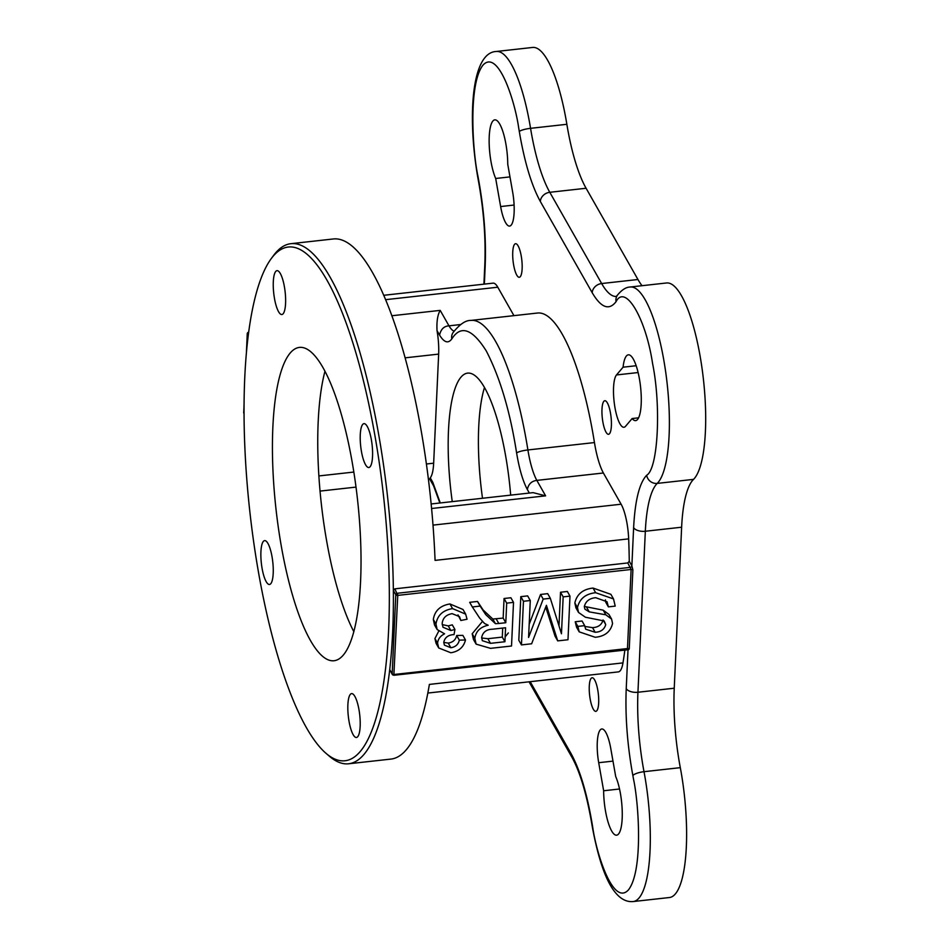 <?xml version="1.0" encoding="UTF-8"?>
<svg xmlns="http://www.w3.org/2000/svg" width="949" height="949" viewBox="0 0 949 949"><rect width="100%" height="100%" fill="white"/><g stroke="black" fill="none" stroke-linecap="round" stroke-linejoin="round"><path stroke-width="1.42" d="M431.154 503.966L533.113 492.638L545.616 495.841L536.826 480.384C531.57 481.084 528.415 484.12 527.347 489.53L529.352 493.053M326.159 753.459A258.496 67.343 83.7 0 1 258.543 572.579A258.496 67.343 83.7 0 1 271.189 258.686A258.496 67.343 83.7 0 1 374.914 435.567A258.496 67.343 83.7 0 1 326.159 753.459L329.291 756.163A261.651 68.162 83.7 0 0 348.639 763.779A261.651 68.162 83.7 0 0 389.731 669.579A261.651 68.162 -96.3 0 0 393.361 590.492L394.855 588.831L397.75 595.391A1.578 0.783 -177.4 0 1 395.792 594.786A1.578 1.305 -29.6 0 1 397.37 593.255L630.29 567.383A1.578 1.305 150.4 0 0 631.868 565.853L632.876 569.863L629.246 648.938L627.989 650.385L626.233 688.618A9.454 4.733 2.6 0 0 637.942 692.248L645.332 531.25A100.084 26.074 83.7 0 1 657.23 483.397L693.529 479.375A100.084 26.074 -96.3 0 0 700.077 355.934A100.084 26.074 -96.3 0 0 666.495 282.98L630.195 287.013A100.084 26.074 83.7 0 1 663.778 359.968A100.084 26.074 83.7 0 1 657.23 483.397A9.454 8.944 45.7 0 1 646.649 475.259C639.389 482.994 635.047 500.455 633.624 527.62A9.454 4.733 2.6 0 0 645.332 531.25L681.631 527.217A100.084 26.074 83.7 0 1 693.529 479.375M243.739 412.21A1.578 0.783 2.6 0 0 243.656 412.447A1.578 0.783 2.6 0 0 243.715 412.685A1.578 1.305 150.4 0 0 243.857 413.289L243.715 412.851M566.197 120.404A100.084 26.074 -96.3 0 0 532.614 47.45L496.315 51.483A100.084 26.074 83.7 0 1 529.898 124.438A100.084 26.074 83.7 0 1 530.562 128.329L566.861 124.295A100.084 26.074 -96.3 0 0 566.197 120.404M633.232 901.55C626.364 902.238 620.029 898.774 614.24 891.135C605.533 879.735 598.273 858.596 592.461 827.73L591.844 824.1A9.454 1.815 -9.4 0 1 592.105 823.566L592.698 827.101C596.363 853.471 613.113 906.532 628.416 889.937C643.315 870.98 638.807 803.506 633.505 779.07L632.876 775.57A9.454 2.539 -10.6 0 1 644.003 771.691A100.084 26.074 83.7 0 1 644.715 775.547A100.084 26.074 83.7 0 1 633.232 901.55L669.531 897.517A100.084 26.074 -96.3 0 0 681.014 771.513A100.084 26.074 -96.3 0 0 680.303 767.658A100.084 26.074 83.7 0 1 674.241 688.215L681.631 527.217M509.981 176.894L495.686 178.483A33.096 8.624 83.7 0 1 490.989 161.532A33.096 8.624 83.7 0 1 494.785 119.859A33.096 8.624 83.7 0 1 505.888 143.987A33.096 8.624 83.7 0 1 507.751 164.284L512.697 192.339A26.797 6.975 83.7 0 1 509.625 226.076A26.797 6.975 83.7 0 1 500.633 206.55L514.109 205.043M612.995 761.122L598.7 762.699A26.797 6.975 83.7 0 1 601.773 728.974A26.797 6.975 83.7 0 1 610.765 748.5L615.711 776.567A33.096 8.624 83.7 0 1 620.421 793.518A33.096 8.624 83.7 0 1 616.625 835.179A33.096 8.624 83.7 0 1 605.509 811.063A33.096 8.624 83.7 0 1 603.647 790.766L619.519 788.999M590.171 699.033A16.892 4.401 83.7 0 1 592.105 677.764A16.892 4.401 83.7 0 1 597.775 690.077A16.892 4.401 83.7 0 1 595.83 711.347A16.892 4.401 83.7 0 1 590.171 699.033M513.634 264.973A16.892 4.401 83.7 0 1 515.568 243.703A16.892 4.401 83.7 0 1 521.238 256.016A16.892 4.401 83.7 0 1 519.293 277.274A16.892 4.401 83.7 0 1 513.634 264.973M602.876 421.985A16.892 4.401 83.7 0 1 604.81 400.727A16.892 4.401 83.7 0 1 610.48 413.029A16.892 4.401 83.7 0 1 608.546 434.298A16.892 4.401 83.7 0 1 602.876 421.985M636.162 365.733L623.078 367.192A33.096 8.624 83.7 0 1 628.333 354.819A33.096 8.624 83.7 0 1 639.436 378.948A33.096 8.624 83.7 0 1 635.64 420.621A33.096 8.624 83.7 0 1 632.141 418.545L638.594 417.833M527.347 489.53C523.148 481.653 519.744 470.479 517.134 456.018L516.612 452.97A9.454 1.684 -9.1 0 1 527.905 449.956L594.454 442.566A165.506 43.108 83.7 0 0 592.959 433.669A165.506 43.108 83.7 0 0 537.431 313.04L470.882 320.43A165.506 43.108 83.7 0 1 526.41 441.06A165.506 43.108 83.7 0 1 527.905 449.956A47.284 12.313 83.7 0 0 528.332 452.507A47.284 12.313 83.7 0 0 536.826 480.384L603.374 472.993L621.12 504.216A31.519 8.209 83.7 0 1 626.969 523.136A31.519 8.209 83.7 0 1 628.665 538.878A261.651 68.162 83.7 0 1 629.27 561.274L631.868 565.853L633.624 527.62M594.454 442.566A47.284 12.313 -96.3 0 0 594.881 445.117A47.284 12.313 -96.3 0 0 603.374 472.993M271.189 258.686L273.656 255.364A261.651 68.162 83.7 0 1 290.868 243.691A261.651 68.162 83.7 0 1 378.651 434.393A261.651 68.162 83.7 0 1 393.361 590.492L395.792 594.786L392.174 673.873A1.578 0.783 2.6 0 0 394.12 674.478L627.479 648.547L631.109 569.471L627.775 562.947L629.27 561.274M628.665 538.878L435.069 560.385A261.651 68.162 -96.3 0 0 421 429.695A261.651 68.162 -96.3 0 0 333.218 238.982L290.868 243.691M353.882 631.773A157.617 41.056 83.7 0 1 326.622 540.8A157.617 41.056 83.7 0 1 318.188 421.759A157.617 41.056 83.7 0 1 324.949 371.332M281.248 545.841A157.617 41.056 83.7 0 1 299.326 347.417A157.617 41.056 83.7 0 1 352.209 462.305A157.617 41.056 83.7 0 1 334.131 660.729A157.617 41.056 83.7 0 1 281.248 545.841M274.475 298.449A22.064 5.753 83.7 0 1 277.001 270.667A22.064 5.753 83.7 0 1 284.403 286.752A22.064 5.753 83.7 0 1 281.877 314.534A22.064 5.753 83.7 0 1 274.475 298.449M361.439 451.439A22.064 5.753 83.7 0 1 363.965 423.657A22.064 5.753 83.7 0 1 371.367 439.743A22.064 5.753 83.7 0 1 368.841 467.525A22.064 5.753 83.7 0 1 361.439 451.439M358.983 709.698A22.064 5.753 -96.3 0 0 351.581 693.612A22.064 5.753 -96.3 0 0 349.054 721.394A22.064 5.753 -96.3 0 0 356.456 737.48A22.064 5.753 -96.3 0 0 358.983 709.698M272.031 556.707A22.064 5.753 -96.3 0 0 264.617 540.622A22.064 5.753 -96.3 0 0 262.09 568.392A22.064 5.753 -96.3 0 0 269.492 584.477A22.064 5.753 -96.3 0 0 272.031 556.707M452.258 501.618A113.489 29.561 83.7 0 1 467.549 373.135A113.489 29.561 83.7 0 1 505.627 455.852A113.489 29.561 83.7 0 1 510.669 495.129M482.507 498.261A113.489 29.561 83.7 0 1 484.464 387.548M642.034 285.696A100.084 26.074 83.7 0 1 637.953 279.504L586.091 188.258A100.084 26.074 83.7 0 1 566.861 124.295M495.686 178.483L500.633 206.55M598.7 762.699L603.647 790.766M632.141 418.545L625.545 426.303A26.797 6.975 83.7 0 1 623.979 427.264A26.797 6.975 83.7 0 1 614.489 404.594A26.797 6.975 83.7 0 1 616.494 374.95L638.108 372.542M623.078 367.192L616.494 374.95M383.657 295.305L493.053 283.146A31.519 8.209 83.7 0 1 497.786 287.215L513.943 315.649M624.916 649.602A261.651 68.162 83.7 0 1 622.971 662.9A31.519 8.209 83.7 0 1 618.357 671.892L427.845 693.055M626.542 649.187L627.479 648.547L626.542 649.187M454.049 331.177A47.284 12.313 83.7 0 1 448.984 325.839L460.573 324.546M394.855 588.831L627.775 562.947M348.639 763.779L390.988 759.081A261.651 68.162 -96.3 0 0 429.375 684.407L622.971 662.9M389.731 669.579L392.317 674.478A1.578 1.305 -29.6 0 1 392.174 673.873L389.731 669.579M558.985 625.877L560.527 592.235L567.348 591.476L569.981 596.114L567.988 639.745L557.715 640.883L546.41 605.308L531.63 643.778L521.452 644.905L523.445 601.275L530.277 600.527L528.581 637.443L543.184 599.092L550.325 598.297L561.464 633.79L563.16 596.874L560.527 592.235M557.715 640.883L555.082 636.245L545.758 607.111M521.452 644.905L518.806 640.278L520.811 596.648L527.632 595.889L530.277 600.527M529.186 624.3L540.55 594.454L547.692 593.659L550.325 598.297M605.723 624.62L604.157 620.954L585.391 617.218L578.546 612.461L575.913 607.823L574.845 602.959C576.873 594.157 582.935 589.199 593.018 588.06L610.883 594.323L613.529 598.949L615.213 606.114L608.38 606.874L607.028 601.749L595.723 597.704C589.519 598.25 585.711 601.192 584.323 606.541L584.892 609.151L589.21 611.856L605.853 614.822L611.583 619.056L612.556 623.457C610.598 631.773 604.821 636.376 595.213 637.277L579.198 631.856L577.858 626.399L584.679 625.64L585.663 629.187L595.165 632.271C600.847 631.998 604.359 629.448 605.723 624.62L603.374 620.492M608.38 606.874L605.747 602.235L605.415 599.863M584.335 606.411L603.208 610.183L608.95 614.43L611.583 619.056M579.198 631.856L576.565 627.23L575.224 621.761L582.045 621.002L584.679 625.64M584.762 626.447L592.532 627.633C598.214 627.36 601.725 624.81 603.078 619.982M492.816 619.033L503.16 618.084L504.061 598.499L510.882 597.751L513.516 602.378L511.523 646.008L490.514 648.345L476.113 644.134L474.832 638.38C475.829 631.358 480.289 626.969 488.201 625.225L484.536 623.493L479.708 618.119L472.329 606.957L480.147 606.091L485.758 614.632L495.449 623.671L492.816 619.033L483.124 609.993L485.758 614.632M476.113 644.134L473.468 639.507L472.187 633.754L482.365 621.548M472.329 606.957L469.684 602.318L477.513 601.452L483.124 609.993M443.776 642.426L448.225 643.102C452.91 642.331 455.734 639.792 456.683 635.486L462.863 635.356L465.496 639.994C463.634 647.23 458.747 651.477 450.822 652.758L438.699 647.953L436.066 643.327L434.927 638.558L437.572 643.197C437.987 639.092 440.324 635.96 444.571 633.813L437.133 629.531L434.5 624.893L433.337 619.424C434.737 610.717 440.265 605.569 449.933 603.955L463.029 609.507L465.662 614.145L467.062 619.234L460.834 620.48L459.47 616.613L452.115 613.659C446.137 614.715 442.827 617.965 442.175 623.41L443.005 627.253L450.882 630.527L448.248 625.889L442.198 624.596M460.834 620.48L457.987 614.881M448.225 643.102L450.858 647.74L444.381 645.118L443.776 642.319C444.713 637.752 447.833 635.189 453.159 634.632L454.049 634.584L454.927 629.484L452.282 624.845L448.248 625.889M434.927 638.558L438.616 631.382M405.081 357.844L438.652 354.107A31.519 8.209 -96.3 0 0 437.026 330.608C436.552 321.557 437.608 314.819 440.194 310.382L448.984 325.839C444.013 326.136 440.87 329.22 439.565 335.068C444.144 342.553 448.213 343.835 451.795 338.923C460.811 324.748 472.305 328.745 486.268 350.94C500.028 377.524 510.147 411.534 516.612 452.97M433.646 485.971L432.803 482.329L430.265 477.857L429.636 478.913L433.622 485.924M430.265 477.857A31.519 8.209 -96.3 0 0 433.657 463.195L426.409 463.99M540.55 594.454L543.184 599.092M520.811 596.648L523.445 601.275M563.16 596.874L569.981 596.114M574.845 602.959L577.478 607.597C579.507 598.795 585.569 593.837 595.652 592.698L593.018 588.06M578.546 612.461L577.478 607.597M592.532 627.633L595.165 632.271M575.224 621.761L577.858 626.399M603.208 610.183L605.853 614.822M586.577 607.23L589.21 611.856M595.652 592.698L613.529 598.949M503.16 618.084L505.793 622.722L506.695 603.137L504.061 598.499M496.173 618.855L498.806 623.493L505.793 622.722M477.513 601.452L480.147 606.091M472.187 633.754L474.832 638.38M506.695 603.137L513.516 602.378M433.337 619.424L435.971 624.062C437.37 615.355 442.898 610.207 452.566 608.594L449.933 603.955M437.133 629.531L435.971 624.062M438.699 647.953L437.572 643.197M456.683 635.486L459.316 640.124L465.496 639.994M450.858 647.74C455.544 646.969 458.367 644.43 459.316 640.124M452.566 608.594L465.662 614.145M248.602 332.138A1.578 1.305 150.4 0 0 247.345 333.597A1.578 0.783 -177.4 0 1 247.274 333.36A1.578 0.783 -177.4 0 1 247.547 332.957M438.652 354.107L433.657 463.195M393.621 675.059A1.578 1.305 -29.6 0 1 392.317 674.478L393.859 675.273L627.847 649.78A1.578 1.305 150.4 0 0 627.847 649.768A1.578 1.305 150.4 0 1 627.989 650.385L627.467 649.472M490.503 643.339L482.329 640.67L481.665 637.491C482.78 632.153 486.422 629.377 492.602 629.199L505.568 627.752L504.927 641.738L490.503 643.339L487.857 638.701L481.653 637.989M498.806 623.493L495.449 623.671M454.927 629.484L450.882 630.527M504.927 641.738L502.294 637.099L487.857 638.701M502.697 628.072L502.294 637.099M484.358 284.119L485.164 266.432C486.268 238.685 484.049 209.705 478.533 179.48L477.893 175.98C472.59 151.543 468.094 84.07 482.982 65.113C498.284 48.518 515.034 101.579 518.7 127.949L519.305 131.484A9.454 1.815 -9.4 0 1 530.562 128.329A100.084 26.074 83.7 0 0 531.226 132.231A100.084 26.074 83.7 0 0 549.791 192.291L601.654 283.537L637.953 279.504M478.533 179.48A9.454 2.539 169.4 0 0 478.308 180.215L477.655 176.621C467.311 116.003 471.606 52.254 496.315 51.483M519.305 131.484L520.028 135.743C525.212 164.414 531.986 186.324 540.337 201.473A9.454 7.806 -29.6 0 1 549.791 192.291L586.091 188.258M680.303 767.658L644.003 771.691A100.084 26.074 83.7 0 1 643.303 767.836A100.084 26.074 83.7 0 1 637.942 692.248L674.241 688.215M632.876 775.57L632.105 771.359C627.135 742.426 625.177 714.846 626.233 688.618M508.356 632.936L505.141 636.874M397.667 594.204L395.792 594.786M243.976 413.147L243.988 405.104M621.12 504.216L433.005 525.117M616.292 296.468A100.084 26.074 83.7 0 1 601.654 283.537A9.454 7.806 -29.6 0 0 592.2 292.719C601.073 307.773 609.021 310.762 616.043 301.687A9.454 8.766 -144.3 0 1 617.443 295.163L616.126 296.586M540.337 201.473L592.2 292.719M616.043 301.687C625.284 283.526 645.806 318.247 652.568 363.479C661.334 406.362 658.013 469.162 646.649 475.259M592.105 823.566C586.897 792.973 579.886 769.639 571.061 753.577A9.454 7.806 150.4 0 0 571.915 757.243L529.044 681.821M571.061 753.577L530.206 681.69M485.164 266.432A9.454 4.733 -177.4 0 1 484.797 264.985C485.876 238.033 483.717 209.776 478.308 180.215M629.246 648.938A1.578 0.783 2.6 0 0 627.479 648.547M393.859 675.273L397.75 595.391L631.109 569.471A1.578 0.783 -177.4 0 1 632.876 569.863M431.593 508.51L545.616 495.841M385.531 299.682L497.786 287.215M440.194 310.382L391.795 315.756M470.882 320.43C465.627 320.216 459.684 324.273 453.041 332.613A9.454 8.731 34.1 0 0 451.795 338.923M437.026 330.608L439.565 335.068M353.847 472.056L318.876 475.935M440.277 502.946L432.803 482.329M545.782 607.04L548.297 611.464M243.715 412.685L243.976 406.907M246.598 349.849L247.345 333.597L248.211 335.127M630.195 287.013C626.079 287.096 621.832 289.813 617.443 295.163M591.844 824.1C586.684 794.159 580.041 771.869 571.915 757.243M483.919 284.166L484.797 264.985M429.636 478.925L428.39 479.067M356.029 487.098L320.038 491.096M439.862 502.994L433.598 485.876M246.455 351.415L247.274 333.36L248.685 331.865"/></g></svg>
